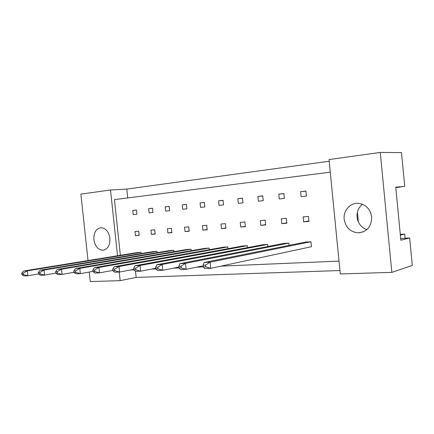 <?xml version="1.0" encoding="UTF-8"?>
<svg xmlns="http://www.w3.org/2000/svg" width="434" height="434" viewBox="0 0 434 434"><rect width="100%" height="100%" fill="white"/><g stroke="black" fill="none" stroke-linecap="round" stroke-linejoin="round"><path stroke-width="0.65" d="M344.178 219.208C345.654 227.514 350.352 232.065 358.267 232.857C367.093 231.859 371.564 226.559 371.678 216.967C370.316 209.069 365.949 204.528 358.576 203.345C350.336 202.477 343.115 210.593 344.178 219.208M362.493 204.273C358.511 207.501 356.694 211.781 357.052 217.114C357.936 223.315 361.191 227.492 366.828 229.651M93.869 239.617C95.003 246.17 97.965 249.707 102.766 250.223C107.735 249.371 110.117 245.4 109.916 238.309C108.793 231.848 105.896 228.311 101.214 227.693C96.098 228.458 93.652 232.434 93.869 239.617M380.265 152.432L391.837 272.362L340.278 273.935L329.032 159.566L380.265 152.432L401.499 152.6L404.732 186.338L395.77 187.293M358.359 221.975L357.399 212.118M404.732 186.338L395.759 187.179L400.848 240.192L409.674 237.968L400.685 238.505M409.674 237.968L412.3 265.429L391.837 272.362M395.792 187.521L400.186 187.103L400.159 186.826M400.186 187.103L395.792 187.569M400.289 234.365L404.694 234.089L405.09 238.239M400.36 235.114L404.694 234.089M89.263 272.037L90.288 281.568L120.175 280.657L119.258 272.053M88.031 260.552L80.892 194.112L110.529 189.983L117.527 255.767M329.194 161.231L126.809 189.083L110.529 189.983M135.5 271.304L136.146 277.407L339.947 270.534M136.146 277.407L120.175 280.657M330.274 172.173L114.44 199.613L120.354 255.306M126.809 189.083L127.742 197.92M281.286 218.779L281.774 223.635L286.852 223.217L286.364 218.34L281.286 218.779M278.812 194.096L279.301 198.956L284.373 198.414L283.879 193.526L278.812 194.096L283.896 193.662M288.843 243.105L283.76 243.42L179.904 263.606L185.519 263.34L288.843 243.105L289.071 245.389M310.956 241.722L305.65 242.053L204.159 262.462L210.078 262.179L310.956 241.722L311.449 246.702L210.712 268.331L204.788 268.57L203.389 266.91L205.765 266.807L205.586 265.082L203.215 265.185L203.389 266.91M303.144 216.875L303.637 221.839L308.937 221.4L308.444 216.414L303.144 216.875M300.632 191.654L301.125 196.624L306.426 196.054L305.927 191.063L300.632 191.654L305.943 191.21M339.019 261.105L220.922 266.14M203.389 266.883L196.548 267.176M178.982 267.924L173.405 268.163M155.822 268.912L151.39 269.102M133.818 269.85L130.422 269.991M267.653 244.429L262.776 244.733L156.88 264.697L162.213 264.447L267.653 244.429L267.865 246.512M247.331 245.698L242.649 245.991L135.001 265.733L140.073 265.494L247.331 245.698L247.526 247.608M227.823 246.913L223.326 247.196L114.18 266.72L119.003 266.492L227.823 246.913L228.002 248.677M209.079 248.085L204.761 248.357L94.335 267.659L98.941 267.442L209.079 248.085L209.248 249.713M191.058 249.208L186.902 249.469L75.413 268.554L79.802 268.348L191.058 249.208L191.215 250.722M173.719 250.293L169.721 250.543L57.337 269.411L61.536 269.21L173.719 250.293L173.866 251.704M157.021 251.335L153.169 251.579L40.064 270.225L44.073 270.035L157.021 251.335L157.162 252.653M140.936 252.338L137.22 252.572L23.534 271.011L27.375 270.827L140.936 252.338L141.066 253.57M257.899 196.434L258.376 201.192L263.243 200.676L262.76 195.891L257.899 196.434L262.771 196.016M237.837 198.674L238.309 203.34L242.975 202.841L242.503 198.154L237.837 198.674L242.514 198.267M218.573 200.828L219.045 205.401L223.526 204.919L223.054 200.329L218.573 200.828L223.065 200.437M200.069 202.9L200.53 207.381L204.837 206.92L204.376 202.418L200.069 202.9L204.387 202.515M182.275 204.891L182.73 209.286L186.875 208.841L186.419 204.425L182.275 204.891L186.425 204.517M165.153 206.806L165.604 211.114L169.591 210.691L169.141 206.356L165.153 206.806L169.146 206.443M148.661 208.645L149.106 212.877L152.947 212.47L152.502 208.217L148.661 208.645L152.508 208.298M132.771 210.425L133.211 214.58L136.911 214.184L136.471 210.013L132.771 210.425L136.477 210.089M260.34 220.602L260.818 225.354L265.689 224.953L265.207 220.179L260.34 220.602M240.246 222.354L240.718 227.009L245.394 226.624L244.917 221.948L240.246 222.354M220.955 224.031L221.421 228.593L225.908 228.224L225.441 223.64L220.955 224.031M202.418 225.647L202.879 230.118L207.192 229.765L206.73 225.268L202.418 225.647M184.591 227.199L185.047 231.582L189.197 231.246L188.741 226.836L184.591 227.199M167.437 228.691L167.887 232.993L171.88 232.667L171.43 228.344L167.437 228.691M150.918 230.128L151.363 234.355L155.209 234.034L154.764 229.792L150.918 230.128M134.996 231.517L135.435 235.662L139.146 235.358L138.706 231.192L134.996 231.517M308.905 221.031L303.637 221.839M286.82 222.875L281.774 223.635M265.657 224.644L260.818 225.354M245.362 226.336L240.718 227.009M225.881 227.958L221.421 228.593M207.164 229.515L202.879 230.118M189.175 231.013L185.047 231.582M171.859 232.45L167.887 232.993M155.188 233.839L151.363 234.355M139.124 235.168L135.435 235.662M205.586 265.082L210.078 262.179L210.712 268.331L205.765 266.807M203.215 265.185L204.159 262.462M181.059 266.172L178.808 266.27L178.982 267.952L181.233 267.854L181.059 266.172L185.519 263.34L186.143 269.33L203.275 265.782M181.233 267.854L186.143 269.33L180.522 269.557L178.982 267.952M178.808 266.27L179.904 263.606M157.792 267.203L155.654 267.301L155.828 268.934L157.965 268.847L157.792 267.203L162.213 264.447L162.826 270.279L178.889 267.062M157.965 268.847L162.826 270.279L157.493 270.496L155.828 268.934M155.654 267.301L156.88 264.697M114.657 269.123L112.726 269.21L112.889 270.762L114.826 270.68L114.657 269.123L119.003 266.492L119.594 272.042L133.77 269.362M114.826 270.68L119.594 272.042L114.766 272.237L112.889 270.762M112.726 269.21L114.18 266.72M75.538 270.859L73.78 270.941L73.937 272.422L75.7 272.346L75.538 270.859L79.802 268.348L80.371 273.637L92.925 271.375M75.7 272.346L80.371 273.637L75.977 273.816L73.937 272.422M73.78 270.941L75.413 268.554M39.895 272.443L38.29 272.514L38.447 273.935L40.053 273.865L39.895 272.443L44.073 270.035L44.626 275.096L55.785 273.165M40.053 273.865L44.626 275.096L40.612 275.259L38.447 273.935M38.29 272.514L40.064 270.225M135.685 268.19L133.656 268.277L133.824 269.872L135.853 269.785L135.685 268.19L140.073 265.494L140.67 271.179L155.752 268.25M135.853 269.785L140.67 271.179L135.598 271.391L133.824 269.872M133.656 268.277L135.001 265.733M94.634 270.013L92.789 270.094L92.952 271.613L94.796 271.532L94.634 270.013L98.941 267.442L99.516 272.861L112.851 270.398M94.796 271.532L99.516 272.861L94.916 273.046L92.952 271.613M92.789 270.094L94.335 267.659M57.31 271.673L55.633 271.744L55.791 273.198L57.467 273.122L57.31 271.673L61.536 269.21L62.095 274.386L73.926 272.297M57.467 273.122L62.095 274.386L57.896 274.554L55.791 273.198M55.633 271.744L57.337 269.411M23.235 273.187L21.7 273.252L21.852 274.641L23.387 274.576L23.235 273.187L27.375 270.827L27.917 275.774L38.512 273.973M23.387 274.576L27.917 275.774L24.076 275.932L21.852 274.641M21.7 273.252L23.534 271.011M363.41 231.805L358.267 232.857M104.165 250.017L102.766 250.223"/></g></svg>

